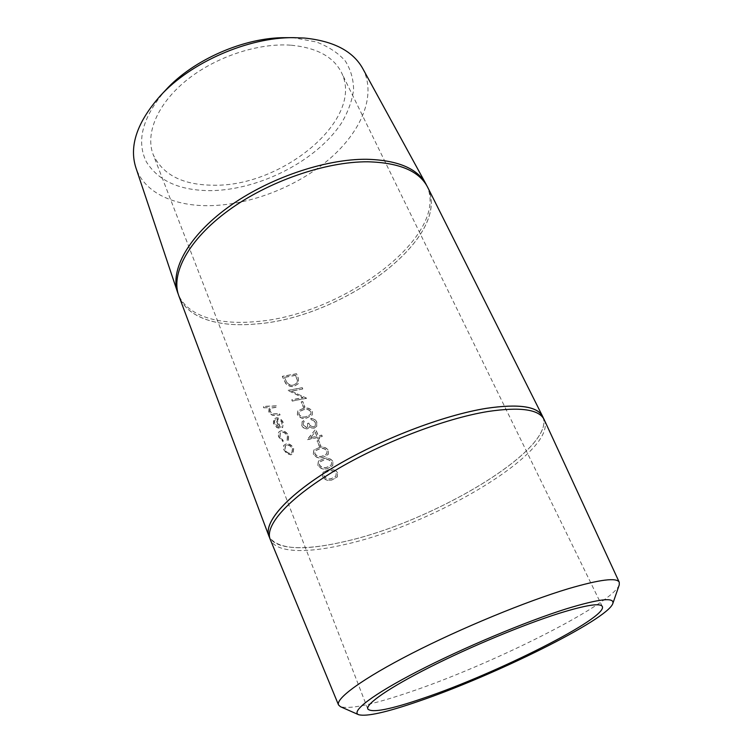 <?xml version="1.0" encoding="UTF-8"?>
<svg xmlns="http://www.w3.org/2000/svg" width="753" height="753" viewBox="0 0 753 753"><rect width="100%" height="100%" fill="white"/><g stroke="black" fill="none" stroke-linecap="round" stroke-linejoin="round"><path stroke-width="0.56" stroke-dasharray="3.77 2.82" d="M263.719 407.815L269.141 407.712L268.783 411.722C270.299 414.583 272.379 415.816 275.043 415.402L279.918 415.044L279.41 413.774L272.727 414.075L269.828 411.458L270.223 408.267L276.822 407.26L276.323 405.999L263.221 406.535L263.719 407.815L269.329 407.533L268.981 411.543C270.487 414.414 272.577 415.637 275.221 415.232L280.088 414.875L279.579 413.604L272.906 413.896L270.026 411.289L270.412 408.088L276.991 407.081L276.492 405.82L263.418 406.356L263.926 407.637M281.443 426.772L282.61 427.704L283.175 422.81C281.613 419.6 279.278 417.99 276.182 417.953L273.527 419.317L273.414 423.487L276.906 427.638L280.615 428.579L276.906 419.214C279.137 419.27 280.803 420.447 281.933 422.753L281.443 426.772L282.62 427.695L283.344 422.631C281.782 419.43 279.457 417.811 276.36 417.774L273.716 419.148L273.612 423.308L277.095 427.459L280.794 428.41L277.095 419.045C279.307 419.092 280.982 420.268 282.102 422.584L281.622 426.593M282.827 441.757L282.996 440.627L279.843 436.862L280.21 432.702L281.726 432.109C284.229 432.231 286.093 433.624 287.307 436.298L287.147 440.289L288.22 441.324L288.484 436.156C286.921 432.74 284.53 430.961 281.321 430.801L279.222 431.648C278.008 432.928 277.848 434.726 278.742 437.022L283.024 441.587L283.184 440.449L280.031 436.693L280.398 432.523L281.914 431.93C284.408 432.053 286.262 433.455 287.486 436.128L287.326 440.119L288.399 441.154L288.653 435.987C287.091 432.57 284.709 430.782 281.5 430.631L279.41 431.469C278.205 432.759 278.045 434.547 278.939 436.844L283.024 441.587M283.721 449.673L286.855 453.645L290.771 454.85L292.851 453.965L293.519 448.816C291.91 445.512 289.538 443.837 286.404 443.799L283.655 445.503L283.721 449.673L287.053 453.475L290.959 454.68L293.03 453.805L293.689 448.647C292.089 445.343 289.717 443.668 286.592 443.621L283.843 445.334L283.919 449.503M543.129 417.52C554.97 450.096 430.989 522.883 343.434 541.831C303.054 551.064 278.365 549.492 269.367 537.134M427.695 187.328C452.732 237.684 342.163 318.255 255.775 323.997C218.361 327.527 187.139 317.973 178.941 296.014C170.479 274.167 188.175 240.028 228.168 210.708C268.077 181.407 325.738 161.49 367.888 161.829C399.476 162.695 419.402 171.204 427.657 187.356C452.685 237.694 342.154 318.227 255.785 323.978C218.332 327.555 187.092 318.001 178.894 296.033M426.452 184.956C451.574 235.463 341.194 316.053 254.862 321.672C217.457 325.174 186.226 315.535 178 293.501M362.72 68.504C376.886 95.132 361.431 131.323 329.682 158.789C297.727 186.283 251.464 204.609 210.727 205.644C174.762 206.576 144.284 192.984 135.851 167.618M285.293 37.678L295.185 38.045L316.288 41.961C328.506 46.592 338.172 52.926 345.288 60.984C350.804 69.775 353.571 79.451 353.581 89.993C352.075 100.77 348.168 111.595 341.862 122.457C317.324 160.436 260.03 189.935 211.047 190.641C179.911 190.697 158.328 181.059 146.298 161.726C136.095 140.792 142.609 116.847 165.848 89.871M291.232 45.218C316.806 47.74 333.541 56.833 341.448 72.495C364.998 118.936 282.497 186.631 214.04 185.21C183.12 185.182 162.855 175.025 153.236 154.723C145.103 134.081 156.991 104.394 186 80.703C214.953 57.03 258.034 42.667 291.232 45.218M619.248 584.902C612.151 604.687 489.252 665.727 407.345 692.882C372.133 704.742 349.844 709.354 340.46 706.7M544.24 419.75C558.152 451.536 432.815 525.321 344.554 544.56C306.189 553.568 275.749 552.815 270.242 539.459M542.621 416.503C557.757 448.299 432.034 522.714 343.453 541.812C304.758 550.829 274.13 549.859 268.962 536.061M327.931 469.966L322.924 472.376L322.406 476.527C324.825 480.094 328.016 481.233 331.998 479.934L337.184 477.063L337.57 472.969C335.123 469.58 331.913 468.582 327.931 469.966L323.056 472.216L322.548 476.367C324.957 479.943 328.148 481.073 332.111 479.783L337.278 476.922L337.673 472.818C335.217 469.43 332.017 468.432 328.054 469.816M323.376 458.784L318.321 461.203L317.841 465.241C320.241 468.79 323.432 469.928 327.404 468.658L332.638 465.759L332.977 461.787C330.548 458.426 327.348 457.419 323.376 458.784L318.453 461.043L317.982 465.081C320.373 468.63 323.555 469.768 327.517 468.507L332.732 465.618L333.071 461.636C330.642 458.276 327.442 457.269 323.489 458.624M318.858 447.696L313.756 450.125L313.323 454.059C315.705 457.579 318.886 458.718 322.849 457.485L328.12 454.558L328.421 450.699C326.011 447.367 322.821 446.36 318.858 447.696L313.888 449.955L313.455 453.899C315.836 457.419 319.008 458.568 322.962 457.325L328.214 454.417L328.515 450.548C326.096 447.216 322.915 446.209 318.971 447.536M319.319 446.388L320.797 446.058L318.547 440.561L317.079 440.891L319.319 446.388L320.9 445.898L318.66 440.401L317.182 440.731L319.432 446.228M318.03 439.281L319.507 438.943L318.839 437.305L322.18 436.514L321.663 435.243L318.312 436.025L315.563 429.304L307.393 439.394L317.465 437.484L318.03 439.281L317.361 437.634L307.497 439.658M304.184 421.868L303.666 420.607L302.028 421.849L301.755 425.464C302.857 427.855 304.636 429.012 307.102 428.918L308.852 427.855L309.351 426.687L311.196 427.958L314.095 428.25L316.637 426.471L316.759 422.32C315.535 419.741 313.483 418.508 310.584 418.612L311.102 419.873L313.54 420.522L315.281 422.687L315.234 425.897L313.7 426.96C311.318 426.923 309.718 425.699 308.89 423.271L307.431 423.572L307.535 427.045L306.575 427.648L303.205 425.219L303.384 422.64L304.297 421.708L303.788 420.438L302.16 421.68L301.887 425.304C302.979 427.695 304.758 428.843 307.215 428.758L308.965 427.704L309.464 426.527L311.309 427.798L314.199 428.099L316.731 426.311L316.853 422.16C315.62 419.59 313.568 418.348 310.688 418.452L311.196 419.713L313.634 420.362L315.375 422.527L315.328 425.737L313.803 426.8C311.422 426.763 309.831 425.539 309.003 423.111L307.544 423.412L307.648 426.885L306.697 427.488L303.327 425.059L303.506 422.471L304.297 421.708M302.904 408.559L297.68 411.006L297.36 414.602C299.694 418.028 302.828 419.186 306.772 418.047L312.175 415.063L312.354 411.58C309.991 408.342 306.838 407.335 302.904 408.559L297.802 410.837L297.491 414.432C299.826 417.868 302.951 419.016 306.876 417.887L312.26 414.912L312.439 411.43C310.076 408.182 306.932 407.166 303.007 408.399M303.374 407.307L304.843 407.006L302.659 401.678L301.2 401.97L303.374 407.307L304.937 406.846L302.762 401.518L301.304 401.81L303.478 407.147M292.286 401.114L306.396 398.064L291.496 391.221L302.678 389.028L302.179 387.804L287.985 390.487L302.941 397.782L291.788 399.871L292.286 401.114L291.91 399.702L303.035 397.622L287.985 390.487M296.456 373.883L282.309 376.453L285.679 383.456C288.06 386.035 290.856 387.023 294.065 386.421L298.48 383.569L298.179 378.072L296.541 373.723L282.431 376.284L285.801 383.286C288.173 385.865 290.969 386.854 294.169 386.261L298.565 383.409L298.263 377.912L296.541 373.723M274.77 423.327L274.572 420.588L275.993 419.252L279.128 427.196L274.581 423.506L274.384 420.767L275.805 419.421L278.949 427.365L274.581 423.506M287.109 444.929C289.491 444.967 291.289 446.247 292.503 448.779L292.051 452.675L290.451 453.362C288.088 453.306 286.291 451.998 285.048 449.428L285.556 445.541L286.931 445.098C289.312 445.136 291.11 446.416 292.324 448.948L291.872 452.835L290.263 453.532C287.891 453.475 286.093 452.167 284.86 449.597L285.359 445.72L286.931 445.098M286.837 382.373L284.352 377.281L295.581 375.239L297.444 380.745L296.974 382.948L293.67 385.028C290.978 385.498 288.7 384.614 286.837 382.373L284.352 377.281M295.581 375.239L297.35 380.914L296.88 383.108L293.566 385.197C290.865 385.668 288.587 384.783 286.714 382.543M295.487 375.408L284.239 377.451M306.509 398.346L292.418 400.944M306.593 398.186L291.496 391.221M302.678 389.028L291.618 391.052M302.772 388.868L302.264 387.644L288.107 390.318M310.98 411.806L310.82 414.282L306.358 416.635C303.327 417.557 300.852 416.757 298.941 414.225L299.195 411.609L303.515 409.651C306.556 408.625 309.05 409.34 310.98 411.806L310.725 414.442L306.255 416.795C303.205 417.727 300.729 416.927 298.819 414.395L299.073 411.778L303.403 409.811C306.462 408.785 308.956 409.5 310.885 411.966M319.507 438.943L318.133 439.121M319.611 438.783L318.839 437.305M322.18 436.514L318.943 437.145M322.275 436.354L321.757 435.083L318.415 435.874L315.667 429.154L307.629 439.488M310.744 437.512L315.215 431.977L316.938 436.203L310.622 437.672L315.112 432.128L316.834 436.364L310.622 437.672M327.047 450.962L326.793 453.701L322.425 456.036C319.366 457.043 316.872 456.252 314.914 453.664L315.262 450.783L319.488 448.826C322.557 447.715 325.07 448.43 327.047 450.962L326.698 453.852L322.312 456.186C319.244 457.203 316.74 456.412 314.792 453.824L315.14 450.943L319.376 448.986C322.453 447.875 324.976 448.581 326.943 451.113M331.602 462.06L331.32 464.883L326.981 467.199C323.912 468.234 321.409 467.444 319.441 464.836L319.818 461.881L324.016 459.932C327.084 458.793 329.616 459.509 331.602 462.06L331.216 465.025L326.858 467.349C323.79 468.385 321.277 467.604 319.319 464.987L319.686 462.041L323.903 460.083C326.981 458.954 329.513 459.659 331.499 462.21M336.186 473.251L335.885 476.15L331.565 478.466C328.506 479.52 325.983 478.739 324.016 476.103L324.421 473.072L328.581 471.133C331.659 469.976 334.191 470.681 336.186 473.251L335.782 476.301L331.452 478.616C328.374 479.67 325.851 478.889 323.884 476.263L324.289 473.232L328.459 471.284C331.546 470.126 334.087 470.832 336.092 473.402M178.941 296.014L178.301 294.301M602.334 606.513L341.448 72.495M367.803 708.978L153.236 154.723M427.657 187.356L426.829 185.718"/><path stroke-width="1.13" d="M269.367 537.134L268.906 536.08C263.456 522.413 287.006 495.276 333.438 467.387C379.757 439.536 443.225 415.214 486.466 408.314C518.732 403.599 537.463 406.319 542.668 416.475L543.129 417.52M268.906 536.08L178.894 296.033C170.432 274.167 188.128 240.019 228.14 210.689C268.059 181.379 325.748 161.453 367.906 161.791C399.514 162.657 419.44 171.176 427.695 187.328L542.668 416.475M178.301 294.301L177.604 292.399C169.962 270.28 188.175 236.291 228.065 207.32C267.87 178.386 324.882 158.874 366.655 159.269C397.49 160.125 417.247 168.343 425.906 183.92L426.829 185.718M177.604 292.399L135.851 167.618C128.97 146.054 137.093 122.146 160.229 95.895C190.763 62.292 248.132 37.226 293.529 37.65L304.523 38.055C333.683 41.039 353.082 51.195 362.72 68.504L425.906 183.92M160.229 95.895L165.848 89.871C193.342 59.656 244.443 37.33 285.293 37.678L293.529 37.65M559.008 613.375C585.862 605.064 600.301 602.776 602.334 606.513C607.953 617.695 496.133 673.681 423.619 698.125C390.336 709.533 371.728 713.147 367.803 708.978C365.657 704.074 388.802 687.884 429.615 667.28C470.352 646.714 523.796 624.501 559.008 613.375M418.546 701.307C386.43 712.376 366.438 716.837 358.56 714.682C350.757 711.529 372.321 694.737 417.708 671.3C462.954 647.919 525.848 621.536 566.19 608.876C599.284 598.786 614.825 597.025 612.801 603.605C607.238 619.87 493.479 675.865 418.546 701.307M358.56 714.682L340.46 706.7L338.521 704.94C335.527 698.577 362.654 678.594 411.976 653.34C461.184 628.134 526.225 601.346 568.346 588.705C599.915 579.471 616.886 577.325 619.267 582.276L619.248 584.902L612.801 603.605M338.521 704.94L270.111 539.11C264.698 525.566 288.324 498.542 334.812 470.691C381.197 442.868 444.722 418.508 487.953 411.505C520.219 406.705 538.922 409.35 544.08 419.421L619.267 582.276M270.111 539.11L268.962 536.061C263.512 522.403 287.053 495.276 333.466 467.397C379.766 439.554 443.216 415.242 486.438 408.342C518.695 403.627 537.416 406.347 542.621 416.503L544.08 419.421"/></g></svg>
